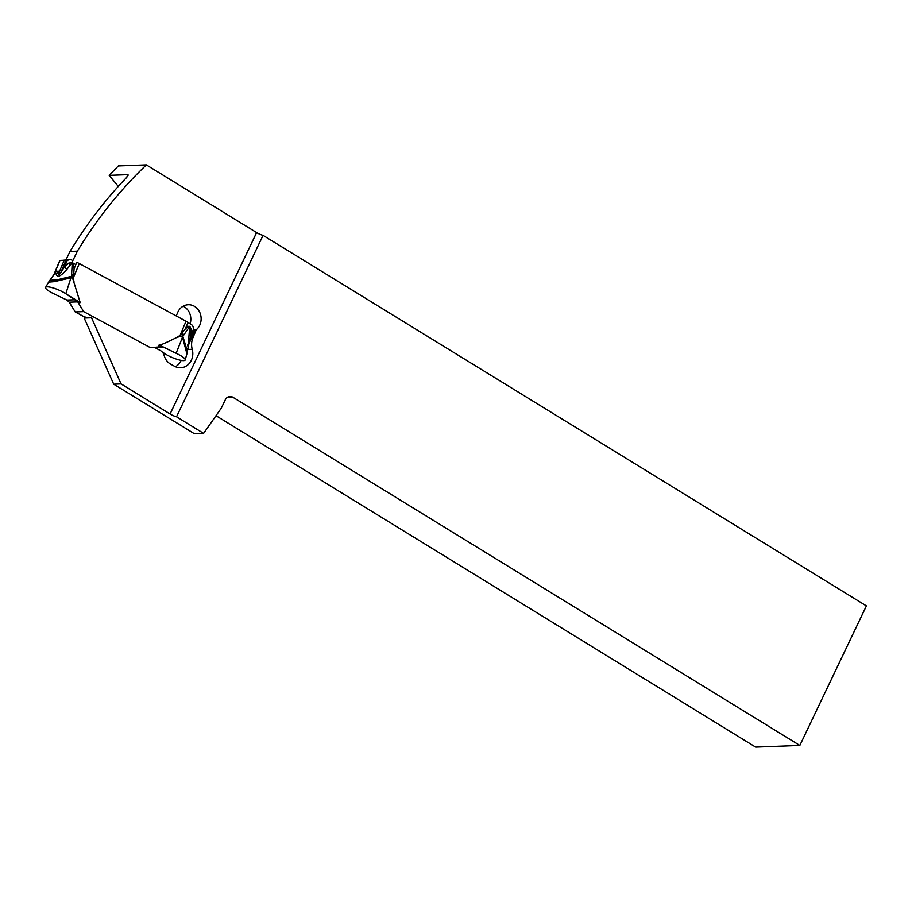 <?xml version="1.0" encoding="UTF-8"?>
<svg xmlns="http://www.w3.org/2000/svg" width="912" height="912" viewBox="0 0 912 912"><rect width="100%" height="100%" fill="white"/><g stroke="black" fill="none" stroke-linecap="round" stroke-linejoin="round"><path stroke-width="1.37" d="M72.151 263.568L73.484 264.332L72.139 264.742L71.603 262.781L68.833 263.101L64.752 266.543L60.922 272.289C59.075 274.865 58.3 275.31 58.596 273.623L58.858 271.229L56.156 271.331L53.819 274.763M72.869 260.581A39.775 8.539 22.7 0 1 70.52 259.464L62.803 260.33M194.37 330.6L192.557 325.39A39.775 8.539 22.7 0 1 188.043 322.438A7.957 1.71 -157.3 0 0 186.014 321.206L79.287 263.557A7.957 1.71 -157.3 0 0 76.79 262.348L74.089 268.801L73.484 264.332M54.64 294.143A12.643 2.713 22.7 0 1 48.644 290.917A12.643 2.713 22.7 0 1 49.271 287.018A12.643 2.713 22.7 0 1 65.824 293.721L70.931 277.829L72.39 277.476L80.085 302.214L75.593 299.729L77.737 301.872L69.221 302.191L75.229 311.95L84.611 317.023L75.229 311.95L69.221 302.191L66.895 300.048L54.629 294.143A12.643 2.713 22.7 0 1 48.644 290.917A12.643 2.713 22.7 0 1 45.6 287.371A12.643 2.713 22.7 0 1 53.603 288.089A12.643 2.713 22.7 0 1 65.824 293.721L77.737 301.872L83.699 311.63L75.229 311.95M162.108 346.834L163.852 347.392L160.888 346.788L150.423 347.677L83.699 311.63L79.207 304.312L80.085 302.214M73.986 281.728A23.587 20.908 -92.2 0 1 73.473 277.43L74.089 268.801M188.043 322.438L185.341 328.901L180.211 335.092A23.587 20.896 -92.1 0 1 176.962 337.36C165.38 343.14 159.429 345.659 159.133 344.918L158.255 347.016L161.128 346.777M182.514 332.743L183.654 335.217L183.004 335.878L181.784 333.598M182.651 337.725L183.004 335.878L181.112 336.197L182.651 337.725L186.903 353.81L185.204 359.944A12.643 2.713 22.7 0 1 170.909 356.957A12.643 2.713 22.7 0 1 164.924 353.719L162.199 351.952L164.924 353.719A12.643 2.713 22.7 0 0 170.909 356.957A12.643 2.713 22.7 0 0 184.942 360.297A12.643 2.713 22.7 0 0 176.119 353.297A12.643 2.713 22.7 0 1 185.204 359.944M183.038 335.947L181.819 333.564M185.341 328.901L188.214 326.314L188.75 327.727L183.654 335.217M194.199 330.087L189.354 341.669L191.064 334.772L191.121 329.152L189.981 326.724L188.214 326.314M155.587 347.974L154.721 347.506L155.587 347.974M159.133 344.918L176.119 353.297L182.229 337.953M186.014 321.206L180.211 335.092L181.112 336.197L176.962 337.36M187.735 344.839C188.066 348.988 188.476 345.967 188.966 335.753L189.685 327.123L188.75 327.727M183.016 336.881L187.439 351.439M189.559 329.563L191.121 329.152M188.966 335.753L191.064 334.772M189.354 341.669L188.784 343.949M186.914 353.81L188.636 344.588M70.931 277.829L54.184 281.66L48.61 282.139L45.6 287.371M65.881 260.741L70.52 259.464M72.538 263.215L71.603 262.781M67.271 260.695L64.182 260.273L58.596 273.623M72.139 264.742L71.535 275.641L72.39 277.476L73.473 277.43L79.287 263.557M70.84 277.328L71.524 275.709L73.462 275.082M71.079 276.416L57.274 279.79L49.818 280.292M52.873 276.176L56.156 271.331M54.389 273.782L59.975 260.433L64.182 260.273M64.558 266.817L67.089 260.752L65.767 260.707L60.922 272.289M58.858 271.229L56.373 273.885C56.92 278.046 60.352 276.644 66.667 269.69L64.752 266.543M66.667 269.69L70.201 265.084L68.833 263.101M70.201 265.084L71.649 263.363M71.546 274.66L73.541 273.874M71.524 275.709L73.462 275.025M56.373 273.885L55.005 273.931M216.007 415.69L755.649 747.11L799.835 745.446L232.913 397.267A6.361 5.643 87.8 0 0 230.018 396.492A6.361 5.643 87.8 0 0 225.287 399.798L221.285 408.166L203.593 433.382L194.381 433.736L113.704 384.18L121.068 383.906L91.542 317.775L92.192 316.225M203.593 433.382L176.529 416.773L263.055 235.353L866.4 605.899L799.835 745.446M263.055 235.353A6.361 1.505 25.5 0 1 256.614 232.594L146.365 164.89L118.343 165.938L109.178 175.366L127.589 174.671L126.814 177.293A437.509 387.737 87.8 0 0 69.996 251.461L66.086 259.635M176.062 315.837A3.979 3.523 -92.2 0 0 176.746 314.731L177.635 312.611A13.919 12.335 87.8 0 1 188.282 304.733A13.919 12.335 87.8 0 1 199.967 324.672A13.919 12.335 87.8 0 1 196.81 329.312L193.697 329.426M154.413 347.335L160.409 350.584A7.957 7.045 -92.2 0 1 164.149 355.475A14.318 12.688 87.8 0 0 170.886 364.287L174.716 366.35A14.318 12.688 87.8 0 0 180.644 367.753A14.318 12.688 87.8 0 0 191.6 359.659A14.318 12.688 87.8 0 0 192.227 349.296A15.914 14.102 -92.2 0 1 192.922 337.793L195.909 330.634A3.979 3.523 -92.2 0 1 196.81 329.312M176.529 416.773A6.361 1.505 -154.5 0 1 170.077 414.002L121.068 383.906M75.833 264.605L71.945 262.508L77.36 251.176A437.509 387.737 -92.2 0 1 146.365 164.89M77.36 251.176L69.996 251.461M183.175 306.204A13.919 12.335 -92.2 0 1 190.106 323.84M181.146 360.377A14.318 12.688 -92.2 0 1 175.446 366.715M91.542 317.775L84.178 318.049L84.93 316.259M84.178 318.049L113.704 384.18M118.286 186.424L109.178 175.366M128.056 174.796L127.589 174.671A148.759 131.83 87.8 0 1 128.159 175.218M83.699 311.63L150.423 347.677L158.255 347.016M65.824 293.721L75.593 299.729L66.895 300.048L54.629 294.143M77.737 301.872L79.207 304.312M155.154 347.723L163.852 347.392L176.119 353.297M69.221 302.191L66.895 300.048M72.846 263.397L71.729 264.127L72.413 264.662M193.526 329.05L190.996 335.114M189.32 326.861L189.297 326.279M170.077 414.002L256.614 232.594M195.909 330.634L194.495 330.68M191.497 337.85L192.922 337.793M192.227 349.296L187.758 349.467M232.913 397.267L227.179 397.484M188.602 344.782L194.564 330.532M54.013 274.432L48.61 282.139M59.782 260.513L53.854 274.683"/></g></svg>
